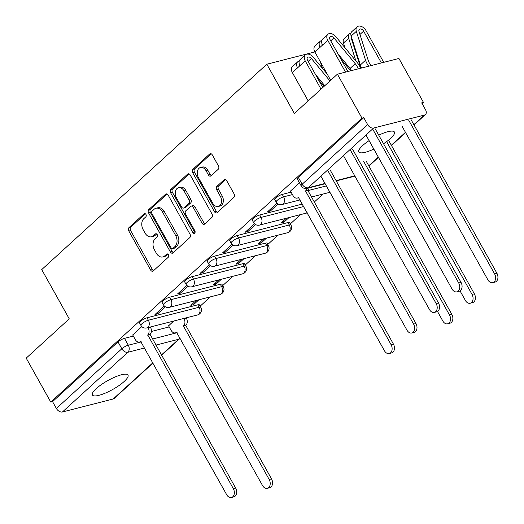 <?xml version="1.0" encoding="UTF-8"?>
<svg xmlns="http://www.w3.org/2000/svg" width="524" height="524" viewBox="0 0 524 524"><rect width="100%" height="100%" fill="white"/><g stroke="black" fill="none" stroke-linecap="round" stroke-linejoin="round"><path stroke-width="0.79" d="M145.941 214.44A1.795 1.264 -104.3 0 0 144.506 213.602A1.795 1.264 -104.3 0 0 144.1 213.825L129.035 227.573A2.568 1.808 -104.3 0 0 128.825 231.032L150.637 270.057A2.568 1.808 -104.3 0 0 152.687 271.249A2.568 1.808 -104.3 0 0 153.263 270.934L168.335 257.186A1.795 1.264 -104.3 0 0 168.479 254.762A1.795 1.264 -104.3 0 0 167.038 253.93A1.795 1.264 -104.3 0 0 166.639 254.153L164.687 255.928A8.207 5.79 -104.3 0 1 162.84 256.943A8.207 5.79 -104.3 0 1 156.27 253.131L154.456 249.883A8.207 5.79 -104.3 0 1 155.117 238.8L157.062 237.025A1.795 1.264 -104.3 0 0 157.207 234.601A1.795 1.264 -104.3 0 0 155.772 233.763A1.795 1.264 -104.3 0 0 155.366 233.986L153.421 235.767A8.207 5.79 -104.3 0 1 151.574 236.782A8.207 5.79 -104.3 0 1 145.004 232.97L143.183 229.715A8.207 5.79 -104.3 0 1 143.845 218.639L145.796 216.857A1.795 1.264 -104.3 0 0 145.941 214.44M369.099 140.622A20.377 5.076 150.8 0 0 362.647 145.554A20.377 5.076 150.8 0 0 358.842 151.921A20.377 5.076 150.8 0 0 373.841 149.104M383.542 143.74A20.377 5.076 150.8 0 0 390.616 138.402A20.377 5.076 150.8 0 0 394.421 132.035A20.377 5.076 150.8 0 0 378.747 135.166M96.22 388.631A20.377 5.076 150.8 0 0 92.414 394.998A20.377 5.076 150.8 0 0 105.416 393.072A20.377 5.076 150.8 0 0 124.188 381.479A20.377 5.076 150.8 0 0 127.994 375.112A20.377 5.076 150.8 0 0 114.992 377.038A20.377 5.076 150.8 0 0 96.22 388.631M218.2 169.298A2.568 1.808 -104.3 0 0 218.403 165.839L212.286 154.888A2.568 1.808 -104.3 0 0 210.235 153.696A2.568 1.808 -104.3 0 0 209.659 154.017L192.924 169.285A2.568 1.808 -104.3 0 0 192.714 172.743L214.526 211.768A2.568 1.808 -104.3 0 0 216.576 212.96A2.568 1.808 -104.3 0 0 217.152 212.646L233.887 197.378A2.568 1.808 -104.3 0 0 234.097 193.913L226.702 180.688A2.568 1.808 -104.3 0 0 224.652 179.496A2.568 1.808 -104.3 0 0 224.076 179.817L216.91 186.347A2.568 1.808 -104.3 0 0 216.707 189.812L220.368 196.369A6.858 4.84 -104.3 0 1 218.279 206.476A6.858 4.84 -104.3 0 1 212.783 203.292L198.426 177.603A6.858 4.84 -104.3 0 1 200.522 167.49A6.858 4.84 -104.3 0 1 206.011 170.68L208.408 174.957A2.568 1.808 -104.3 0 0 210.458 176.149A2.568 1.808 -104.3 0 0 211.034 175.835L218.2 169.298M50.763 402.078L26.2 358.128L69.253 318.847L41.73 269.591L266.834 64.216L294.357 113.472L337.417 74.192L361.979 118.142L50.763 402.078L52.557 401.626L56.382 408.471L121.837 348.755A5.227 1.303 -29.2 0 1 128.308 345.205L141.264 341.89M168.178 195.131A2.568 1.808 -104.3 0 0 166.128 193.939A2.568 1.808 -104.3 0 0 165.551 194.253L148.816 209.521A2.568 1.808 -104.3 0 0 148.606 212.986L170.418 252.011A2.568 1.808 -104.3 0 0 172.475 253.197A2.568 1.808 -104.3 0 0 173.051 252.882L189.786 237.614A2.568 1.808 -104.3 0 0 189.989 234.156L168.178 195.131M170.87 189.406L187.605 174.138A2.568 1.808 -104.3 0 1 188.182 173.817A2.568 1.808 -104.3 0 1 190.232 175.009L212.043 214.034A2.568 1.808 -104.3 0 1 211.834 217.493L204.674 224.03A2.568 1.808 -104.3 0 1 204.098 224.344A2.568 1.808 -104.3 0 1 202.041 223.152L193.199 207.327A2.568 1.808 -104.3 0 0 191.149 206.135A2.568 1.808 -104.3 0 0 190.572 206.456L185.817 210.792A2.568 1.808 -104.3 0 0 185.614 214.251L194.823 230.73A1.795 1.264 -104.3 0 1 194.273 233.37A1.795 1.264 -104.3 0 1 192.832 232.538L170.66 192.865A2.568 1.808 -104.3 0 1 170.87 189.406L172.665 188.948L189.131 173.922M337.417 74.192L398.915 58.465L423.477 102.422L422.121 103.66M186.577 318.559L187.815 317.433M200.148 306.18L210.353 296.866M222.687 285.613L232.892 276.305M245.225 265.052L255.43 255.738M267.764 244.485L277.969 235.178M290.303 223.925L300.507 214.611M314.118 202.198L323.046 194.05M336.657 181.632L337.901 180.498M361.979 118.142L363.774 117.684L367.599 124.535A5.227 3.465 47.6 0 0 373.651 128.033L424.394 115.064A5.227 3.465 47.6 0 0 425.449 114.501A5.227 3.465 47.6 0 0 425.514 109.726L421.689 102.881L423.477 102.422M52.557 401.626L118.005 341.91A5.227 1.303 -29.2 0 1 124.483 338.353L133.338 336.094M151.364 331.482L169.193 326.924M153.067 363.008L114.232 398.443A5.227 3.465 -132.4 0 1 113.184 399L62.441 411.969A5.227 3.465 -132.4 0 1 56.382 408.471M164.34 305.996L154.999 314.518L157.685 313.83L157.036 312.664M196.186 300.488L190.86 305.354L193.546 304.667L192.891 303.494M186.878 285.429L177.538 293.957L180.223 293.27L179.575 292.097M218.724 279.927L213.399 284.787L216.084 284.1L215.429 282.934M209.417 264.869L200.076 273.39L202.768 272.703L202.113 271.537M241.263 259.36L235.938 264.227L238.623 263.539L237.975 262.367M231.962 244.302L222.615 252.83L225.307 252.142L224.652 250.97M263.808 238.8L258.476 243.66L261.162 242.972L260.513 241.806M254.5 223.741L245.153 232.263L247.845 231.575L247.19 230.409M286.346 218.233L281.015 223.1L283.707 222.412L283.052 221.239M277.039 203.174L267.692 211.703L270.384 211.015L269.729 209.842M299.427 182.752L290.506 191.07M282.259 194.411L283.615 196.841A5.227 1.303 -29.2 0 0 278.454 199.356A5.227 1.303 -29.2 0 0 276.168 202.028L274.805 199.598A5.227 1.303 150.8 0 1 277.098 196.926A5.227 1.303 150.8 0 1 282.259 194.411L291.108 192.144M259.721 214.971L261.076 217.401A5.227 1.303 -29.2 0 0 255.915 219.923A5.227 1.303 -29.2 0 0 253.623 222.589L252.267 220.159A5.227 1.303 150.8 0 1 254.559 217.493A5.227 1.303 150.8 0 1 259.721 214.971L302.453 204.046M237.182 235.538L238.538 237.968A5.227 1.303 -29.2 0 0 233.377 240.483A5.227 1.303 -29.2 0 0 231.084 243.156L229.728 240.726A5.227 1.303 150.8 0 1 232.021 238.053A5.227 1.303 150.8 0 1 237.182 235.538L287.918 222.562L289.281 224.993A5.227 1.303 -29.2 0 1 290.951 225.084L289.595 222.654A5.227 1.303 150.8 0 0 287.918 222.562M214.643 256.098L215.999 258.529A5.227 1.303 -29.2 0 0 210.838 261.05A5.227 1.303 -29.2 0 0 208.545 263.716L207.19 261.286A5.227 1.303 150.8 0 1 209.482 258.62A5.227 1.303 150.8 0 1 214.643 256.098L265.38 243.129L266.742 245.559A5.227 1.303 -29.2 0 1 268.412 245.645L267.057 243.215A5.227 1.303 150.8 0 0 265.38 243.129M192.098 276.665L193.461 279.096A5.227 1.303 -29.2 0 0 188.299 281.611A5.227 1.303 -29.2 0 0 186.007 284.283L184.651 281.853A5.227 1.303 150.8 0 1 186.944 279.181A5.227 1.303 150.8 0 1 192.098 276.665L242.841 263.69L244.204 266.12A5.227 1.303 -29.2 0 1 245.874 266.212L244.518 263.782A5.227 1.303 150.8 0 0 242.841 263.69M169.56 297.226L170.922 299.656A5.227 1.303 -29.2 0 0 165.761 302.178A5.227 1.303 -29.2 0 0 163.468 304.844L162.113 302.413A5.227 1.303 150.8 0 1 164.405 299.748A5.227 1.303 150.8 0 1 169.56 297.226L220.303 284.257L221.659 286.687A5.227 1.303 -29.2 0 1 223.335 286.772L221.973 284.342A5.227 1.303 150.8 0 0 220.303 284.257M147.021 317.793L148.384 320.223A5.227 1.303 -29.2 0 0 143.222 322.738A5.227 1.303 -29.2 0 0 140.93 325.411L139.574 322.981A5.227 1.303 150.8 0 1 141.86 320.308A5.227 1.303 150.8 0 1 147.021 317.793L197.764 304.817L199.12 307.247A5.227 1.303 -29.2 0 1 200.797 307.339L199.434 304.909A5.227 1.303 150.8 0 0 197.764 304.817M266.834 64.216L314.852 51.941M141.801 326.557L132.736 335.013M173.647 321.055L168.59 325.843M193.546 304.667L198.878 299.8M216.084 284.1L221.416 279.24M238.623 263.539L243.955 258.673M261.162 242.972L266.493 238.112M283.707 222.412L289.032 217.545M363.774 117.684L298.32 177.4A5.227 1.303 150.8 0 0 297.344 179.031L301.176 185.876A5.227 1.303 -29.2 0 1 302.151 184.245L367.599 124.535M157.685 313.83L165.388 306.802M180.223 293.27L187.933 286.242M202.768 272.703L210.471 265.675M225.307 252.142L233.01 245.114M247.845 231.575L255.548 224.547M270.384 211.015L278.087 203.987M151.574 236.782L153.368 236.324A8.207 5.79 -104.3 0 0 155.209 235.309L153.421 235.767M156.669 233.979L155.209 235.309M162.84 256.943L164.634 256.485A8.207 5.79 -104.3 0 0 166.481 255.47L164.687 255.928M167.942 254.14L166.481 255.47M145.403 213.812L130.823 227.115A2.568 1.808 -104.3 0 0 130.62 230.58L152.425 269.598A2.568 1.808 -104.3 0 0 153.532 270.685M167.077 194.044L150.611 209.063A2.568 1.808 -104.3 0 0 150.401 212.528L172.213 251.553A2.568 1.808 -104.3 0 0 173.32 252.64M152.071 211.133A1.795 1.264 -104.3 0 0 151.927 213.556L171.073 247.813A1.795 1.264 -104.3 0 0 172.507 248.645A1.795 1.264 -104.3 0 0 172.913 248.422L174.97 246.549A8.207 5.79 -104.3 0 0 175.632 235.472L162.545 212.056A8.207 5.79 -104.3 0 0 155.975 208.244A8.207 5.79 -104.3 0 0 154.128 209.259L152.071 211.133M172.507 248.645L174.302 248.186A1.795 1.264 -104.3 0 0 174.708 247.963L172.913 248.422M155.975 208.244L157.763 207.786A8.207 5.79 -104.3 0 1 164.34 211.598L177.42 235.014A8.207 5.79 -104.3 0 1 176.765 246.09L174.708 247.963M191.149 206.135L192.937 205.677A2.568 1.808 -104.3 0 1 194.994 206.869L203.836 222.7A2.568 1.808 -104.3 0 0 204.943 223.787M172.665 188.948A2.568 1.808 -104.3 0 0 172.455 192.406L194.627 232.08A1.795 1.264 -104.3 0 0 195.026 232.591M184.022 190.906A6.858 4.84 -104.3 0 0 178.527 187.723A6.858 4.84 -104.3 0 0 176.431 197.83L181.494 206.882A2.568 1.808 -104.3 0 0 183.544 208.074A2.568 1.808 -104.3 0 0 184.121 207.753L188.876 203.417A2.568 1.808 -104.3 0 0 189.079 199.958L184.022 190.906L185.817 190.448A6.858 4.84 -104.3 0 0 180.322 187.264L178.527 187.723M183.544 208.074L185.339 207.615A2.568 1.808 -104.3 0 0 185.915 207.294L184.121 207.753M185.817 190.448L190.874 199.5A2.568 1.808 -104.3 0 1 190.664 202.958L185.915 207.294M200.522 167.49L202.316 167.032A6.858 4.84 -104.3 0 1 207.805 170.221L210.203 174.499A2.568 1.808 -104.3 0 0 211.303 175.592M218.279 206.476L220.067 206.017A6.858 4.84 -104.3 0 0 222.163 195.911L220.368 196.369M225.602 179.601L218.704 185.889A2.568 1.808 -104.3 0 0 218.501 189.354L222.163 195.911M211.179 153.801L194.712 168.826A2.568 1.808 -104.3 0 0 194.509 172.285L216.32 211.31A2.568 1.808 -104.3 0 0 217.421 212.397M186.203 317.845L186.354 318.114A5.227 3.688 75.7 0 1 185.928 325.168L183.603 325.764A5.227 3.688 -104.3 0 0 184.022 318.71L183.872 318.441M168.525 325.725L171.165 330.441A5.227 3.688 -104.3 0 0 175.344 332.871A5.227 3.688 -104.3 0 0 176.523 332.223L262.531 485.532A6.006 4.244 -104.3 0 0 267.338 488.322A6.006 4.244 -104.3 0 0 269.172 479.467L183.38 325.961M185.712 325.365L271.504 478.871A6.006 4.244 75.7 0 1 269.67 487.726L267.338 488.322M132.664 334.895L135.303 339.611A5.227 3.688 -104.3 0 0 139.489 342.034A5.227 3.688 -104.3 0 0 140.661 341.393L226.669 494.702A6.006 4.244 -104.3 0 0 231.477 497.486A6.006 4.244 -104.3 0 0 233.311 488.637L147.742 334.934A5.227 3.688 -104.3 0 0 148.161 327.88L150.493 327.284A5.227 3.688 75.7 0 1 150.074 334.338L235.643 488.041A6.006 4.244 75.7 0 1 233.809 496.896L231.477 497.486M147.526 335.131L149.851 334.535M437.501 311.466L442.839 321.022A6.006 4.244 -104.3 0 0 447.653 323.812A6.006 4.244 -104.3 0 0 449.487 314.957L363.695 161.451M366.027 160.855L451.819 314.361A6.006 4.244 75.7 0 1 449.985 323.216L447.653 323.812M460.039 290.899L465.384 300.455A6.006 4.244 -104.3 0 0 470.192 303.245A6.006 4.244 -104.3 0 0 472.026 294.396L386.64 141.618M322.417 68.29L320.93 63.627A6.53 4.33 -132.4 0 1 320.655 62.33M388.566 140.294L474.358 293.8A6.006 4.244 75.7 0 1 472.524 302.649L470.192 303.245M381.4 62.945L363.617 31.132A3.137 2.076 47.6 0 0 359.353 29.364A3.137 2.076 47.6 0 0 358.999 31.512L368.228 60.404A12.281 8.142 47.6 0 0 371.058 65.592M361.626 68.002A15.674 10.395 -132.4 0 1 360.355 64.969L351.126 36.077A6.53 4.33 -132.4 0 1 351.859 31.604L357.06 26.855A6.53 4.33 -132.4 0 1 365.949 30.536L383.732 62.349M368.673 66.201A15.674 10.395 -132.4 0 1 365.556 60.221L356.327 31.335A6.53 4.33 -132.4 0 1 357.06 26.855M356.674 53.448L355.37 51.116M402.131 126.389L487.923 279.895A6.006 4.244 -104.3 0 0 492.73 282.685A6.006 4.244 -104.3 0 0 494.564 273.829L408.772 120.323M360.853 68.199A12.281 8.142 -132.4 0 1 360.571 67.386L351.342 38.501A3.137 2.076 -132.4 0 1 351.362 36.811M355.901 60.954L348.67 38.318A6.53 4.33 -132.4 0 1 349.403 33.844A6.53 4.33 -132.4 0 1 350.969 33.091M344.956 47.723L343.469 43.066A6.53 4.33 -132.4 0 1 344.202 38.586L349.403 33.844M411.104 119.727L496.896 273.233A6.006 4.244 75.7 0 1 495.062 282.089L492.73 282.685M290.44 190.946L293.073 195.662A5.227 3.688 -104.3 0 0 297.259 198.092A5.227 3.688 -104.3 0 0 298.438 197.443L384.446 350.752A6.006 4.244 -104.3 0 0 389.253 353.543A6.006 4.244 -104.3 0 0 391.087 344.687L305.512 190.985A5.227 3.688 -104.3 0 0 306.769 188.45M309.094 187.861A5.227 3.688 75.7 0 1 307.843 190.389L393.419 344.091A6.006 4.244 75.7 0 1 391.585 352.947L389.253 353.543M305.296 191.181L307.627 190.585M330.166 170.025L415.958 323.531A6.006 4.244 75.7 0 1 414.124 332.386L411.792 332.976A6.006 4.244 -104.3 0 0 413.626 324.127L327.834 170.621M321.192 176.686L406.984 330.192A6.006 4.244 -104.3 0 0 411.792 332.976M299.617 64.799A3.137 2.076 47.6 0 0 299.473 66.103M323.996 86.434L318.382 79.655M299.204 61.125A6.53 4.33 47.6 0 0 297.639 61.878A6.53 4.33 47.6 0 0 297.56 67.851L292.359 72.594L308.164 100.877M297.639 61.878L292.438 66.62A6.53 4.33 47.6 0 0 292.359 72.594M322.791 87.534L307.549 60.267A3.137 2.076 -132.4 0 1 307.588 57.398A3.137 2.076 -132.4 0 1 311.387 58.485L329.982 80.971M352.704 149.458L438.496 302.964A6.006 4.244 75.7 0 1 436.662 311.819L434.331 312.415A6.006 4.244 -104.3 0 0 436.164 303.56L350.379 150.054M315.5 74.5L324.782 85.72M327.245 74.12L313.214 57.155A6.53 4.33 47.6 0 0 305.296 54.889A6.53 4.33 47.6 0 0 305.217 60.863L321.022 89.145M305.296 54.889L300.095 59.638A6.53 4.33 47.6 0 0 300.016 65.605L297.56 67.851M343.731 156.119L429.523 309.625A6.006 4.244 -104.3 0 0 434.331 312.415M322.155 44.239A3.137 2.076 47.6 0 0 322.011 45.542M347.019 70L347.478 70.819M348.178 71.441A12.281 8.142 47.6 0 0 347.602 70.707M350.543 70.832A15.674 10.395 47.6 0 0 349.429 69.371L340.921 59.088M321.743 40.564A6.53 4.33 47.6 0 0 320.177 41.311A6.53 4.33 47.6 0 0 320.099 47.284L314.898 52.033L330.703 80.316M320.177 41.311L314.976 46.06A6.53 4.33 47.6 0 0 314.898 52.033M347.871 71.519L330.087 39.7A3.137 2.076 -132.4 0 1 330.127 36.837A3.137 2.076 -132.4 0 1 333.926 37.925L355.259 63.718A12.281 8.142 -132.4 0 1 358.213 68.873M375.243 128.897L461.035 282.403A6.006 4.244 75.7 0 1 459.201 291.259L456.869 291.848A6.006 4.244 -104.3 0 0 458.703 282.999L372.918 129.494M338.039 53.933L350.058 68.461A12.281 8.142 47.6 0 1 351.565 70.576M360.597 68.264A15.674 10.395 47.6 0 0 357.086 62.389L335.753 36.595A6.53 4.33 47.6 0 0 327.834 34.329A6.53 4.33 47.6 0 0 327.755 40.296L345.539 72.115M327.834 34.329L322.633 39.071A6.53 4.33 47.6 0 0 322.555 45.044L320.099 47.284M366.269 135.559L452.061 289.065A6.006 4.244 -104.3 0 0 456.869 291.848M144.965 213.602L144.1 213.825M167.503 253.93L166.639 254.153M156.231 233.769L155.366 233.986M373.651 128.033L308.204 187.749L324.978 183.459M336.087 180.616L354.755 175.848M368.785 165.794L378.315 157.108M391.33 145.233L405.458 132.343M413.868 124.666L424.394 115.064M124.483 338.353L128.308 345.205A5.227 3.688 -104.3 0 1 127.889 352.259L62.441 411.969M152.379 339.048L177.125 332.72M161.333 355.069L178.632 339.283L155.772 345.126M144.663 347.969L127.889 352.259A5.227 3.465 -132.4 0 1 121.837 348.755L118.005 341.91M113.184 399L152.923 362.746M276.168 202.028A5.227 5.227 0 0 0 282.023 204.537A5.227 3.688 75.7 0 0 283.196 203.895A5.227 3.688 75.7 0 0 283.615 196.841L292.471 194.574M307.686 190.684L326.347 185.915M253.623 222.589A5.227 5.227 0 0 0 259.478 225.104A5.227 3.688 75.7 0 0 260.657 224.455A5.227 3.688 75.7 0 0 261.076 217.401L303.809 206.476M231.084 243.156A5.227 5.227 0 0 0 236.94 245.664A5.227 3.688 75.7 0 0 238.119 245.022A5.227 3.688 75.7 0 0 238.538 237.968L289.281 224.993A5.227 3.688 75.7 0 1 288.862 232.047A5.227 3.688 -104.3 0 1 287.683 232.695A5.227 5.227 0 0 0 290.951 225.084M208.545 263.716A5.227 5.227 0 0 0 214.401 266.231A5.227 3.688 75.7 0 0 215.58 265.583A5.227 3.688 75.7 0 0 215.999 258.529L266.742 245.559A5.227 3.688 75.7 0 1 266.316 252.614A5.227 3.688 -104.3 0 1 265.144 253.256A5.227 5.227 0 0 0 268.412 245.645M186.007 284.283A5.227 5.227 0 0 0 191.863 286.792A5.227 3.688 75.7 0 0 193.035 286.15A5.227 3.688 75.7 0 0 193.461 279.096L244.204 266.12A5.227 3.688 75.7 0 1 243.778 273.174A5.227 3.688 -104.3 0 1 242.605 273.823A5.227 5.227 0 0 0 245.874 266.212M163.468 304.844A5.227 5.227 0 0 0 169.324 307.359A5.227 3.688 75.7 0 0 170.497 306.71A5.227 3.688 75.7 0 0 170.922 299.656L221.659 286.687A5.227 3.688 75.7 0 1 221.239 293.741A5.227 3.688 -104.3 0 1 220.067 294.383A5.227 5.227 0 0 0 223.335 286.772M140.93 325.411A5.227 5.227 0 0 0 146.786 327.919A5.227 3.688 75.7 0 0 147.958 327.277A5.227 3.688 75.7 0 0 148.384 320.223L199.12 307.247A5.227 3.688 75.7 0 1 198.701 314.302A5.227 3.688 -104.3 0 1 197.528 314.95A5.227 5.227 0 0 0 200.797 307.339M298.32 177.4L302.151 184.245A5.227 3.465 -132.4 0 0 308.204 187.749A5.227 3.688 75.7 0 1 307.031 188.391L325.149 183.76M179.739 337.397A5.227 3.688 -104.3 0 1 178.632 339.283A5.227 3.465 47.6 0 0 179.686 338.727A5.227 5.227 0 0 0 180.191 338.203M152.425 269.598L150.637 270.057M130.62 230.58L128.825 231.032M130.823 227.115L129.035 227.573M172.213 251.553L170.418 252.011M150.401 212.528L148.606 212.986M150.611 209.063L148.816 209.521M166.783 193.939L165.551 194.253M176.765 246.09L174.97 246.549M177.42 235.014L175.632 235.472M164.34 211.598L162.545 212.056M188.837 173.817L187.605 174.138M203.836 222.7L202.041 223.152M194.994 206.869L193.199 207.327M194.627 232.08L192.832 232.538M172.455 192.406L170.66 192.865M190.664 202.958L188.876 203.417M190.874 199.5L189.079 199.958M210.203 174.499L208.408 174.957M207.805 170.221L206.011 170.68M218.501 189.354L216.707 189.812M218.704 185.889L216.91 186.347M225.307 179.496L224.076 179.817M216.32 211.31L214.526 211.768M194.509 172.285L192.714 172.743M194.712 168.826L192.924 169.285M210.89 153.702L209.659 154.017M185.928 325.168L183.603 325.764M186.354 318.114L184.022 318.71M271.504 478.871L269.172 479.467M147.742 334.934L150.074 334.338M233.311 488.637L235.643 488.041M451.819 314.361L449.487 314.957M474.358 293.8L472.026 294.396M359.949 34.479L363.617 31.132M360.355 64.969L365.556 60.221M351.126 36.077L356.327 31.335M352.292 41.468L352.724 41.069M343.469 43.066L348.67 38.318M496.896 273.233L494.564 273.829M305.512 190.985L307.843 190.389M391.087 344.687L393.419 344.091M413.626 324.127L415.958 323.531M311.387 58.485L308.184 61.406M305.217 60.863L300.016 65.605M436.164 303.56L438.496 302.964M333.926 37.925L330.723 40.846M355.259 63.718L350.058 68.461M327.755 40.296L322.555 45.044M458.703 282.999L461.035 282.403M197.528 314.95L146.786 327.919M220.067 294.383L169.324 307.359M242.605 273.823L191.863 286.792M265.144 253.256L214.401 266.231M287.683 232.695L236.94 245.664M307.378 212.855L259.478 225.104M329.917 192.295L311.249 197.063M300.141 199.906L282.023 204.537M301.176 185.876A5.227 5.227 0 0 0 307.031 188.391M336.257 180.918L354.925 176.149M368.935 166.062L378.459 157.37M391.474 145.495L405.602 132.605M414.012 124.935L425.449 114.501M161.477 355.338L179.686 338.727M176.974 332.452L175.344 332.871M139.489 342.034L141.113 341.622M297.259 198.092L298.89 197.672"/></g></svg>
